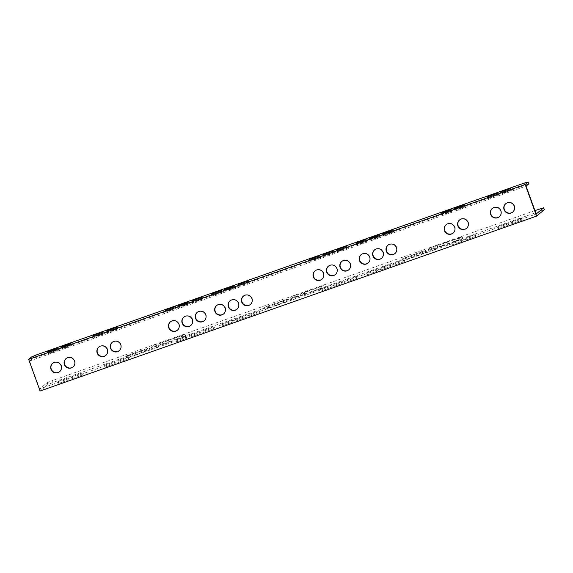 <?xml version="1.0" encoding="UTF-8"?>
<svg xmlns="http://www.w3.org/2000/svg" width="573" height="573" viewBox="0 0 573 573"><rect width="100%" height="100%" fill="white"/><g stroke="black" fill="none" stroke-linecap="round" stroke-linejoin="round"><path stroke-width="0.43" stroke-dasharray="2.87 2.15" d="M506.904 191.661L501.103 194.082L511.352 190.372L506.904 191.661M460.721 207.935L454.912 210.355L459.36 209.066L465.161 206.645L460.721 207.935M316.16 258.853L310.351 261.274L320.601 257.564L316.16 258.853M362.344 242.587L356.535 245.008L360.983 243.718L366.784 241.297L362.344 242.587M171.592 309.778L165.79 312.199L176.04 308.489L171.592 309.778M217.783 293.505L211.974 295.933L222.224 292.216L217.783 293.505M329.554 254.14L323.745 256.561L333.995 252.851L329.554 254.14M375.738 237.867L369.929 240.288L374.377 238.998L380.178 236.577L375.738 237.867M198.38 300.338L192.578 302.766L202.828 299.049L198.38 300.338M244.571 284.072L238.762 286.493L249.011 282.783L244.571 284.072M67.213 346.543L61.404 348.964L65.852 347.675L71.654 345.254L67.213 346.543M113.397 330.277L107.595 332.698L117.845 328.988L113.397 330.277M53.819 351.263L48.01 353.684L52.458 352.395L58.26 349.974L53.819 351.263M100.003 334.997L94.201 337.418L104.451 333.708L100.003 334.997M342.948 249.42L337.139 251.841L347.388 248.13L342.948 249.42M389.131 233.147L383.323 235.567L387.771 234.285L393.572 231.857L389.131 233.147M184.986 305.058L179.184 307.479L189.434 303.769L184.986 305.058M231.177 288.792L225.368 291.213L229.809 289.924L235.618 287.503L231.177 288.792M447.327 212.647L441.518 215.068L445.966 213.786L451.768 211.358L447.327 212.647M493.511 196.381L487.709 198.802L497.958 195.092L493.511 196.381M466.587 228.29A5.451 5.379 -129.7 0 0 461.38 218.879A5.451 5.379 -129.7 0 0 459.625 219.91M512.778 212.024A5.451 5.379 -129.7 0 0 507.563 202.613A5.451 5.379 -129.7 0 0 505.816 203.644M368.21 262.943A5.451 5.379 -129.7 0 0 363.003 253.538A5.451 5.379 -129.7 0 0 361.248 254.562M322.026 279.216A5.451 5.379 -129.7 0 0 316.819 269.804A5.451 5.379 -129.7 0 0 315.064 270.836M223.649 313.868A5.451 5.379 -129.7 0 0 218.442 304.456A5.451 5.379 -129.7 0 0 216.687 305.488M177.465 330.134A5.451 5.379 -129.7 0 0 172.251 320.73A5.451 5.379 -129.7 0 0 170.503 321.754M381.611 258.23A5.451 5.379 -129.7 0 0 376.397 248.818A5.451 5.379 -129.7 0 0 374.642 249.849M335.42 274.496A5.451 5.379 -129.7 0 0 330.213 265.084A5.451 5.379 -129.7 0 0 328.458 266.116M250.437 304.435A5.451 5.379 -129.7 0 0 245.23 295.023A5.451 5.379 -129.7 0 0 243.475 296.055M204.253 320.701A5.451 5.379 -129.7 0 0 199.039 311.289A5.451 5.379 -129.7 0 0 197.291 312.321M119.27 350.633A5.451 5.379 -129.7 0 0 114.056 341.229A5.451 5.379 -129.7 0 0 112.308 342.253M73.086 366.906A5.451 5.379 -129.7 0 0 67.872 357.495A5.451 5.379 -129.7 0 0 66.117 358.526M59.692 371.626A5.451 5.379 -129.7 0 0 54.478 362.215A5.451 5.379 -129.7 0 0 52.723 363.246M105.876 355.353A5.451 5.379 -129.7 0 0 100.662 345.942A5.451 5.379 -129.7 0 0 98.914 346.973M348.814 269.776A5.451 5.379 -129.7 0 0 343.607 260.371A5.451 5.379 -129.7 0 0 341.852 261.395M395.005 253.51A5.451 5.379 -129.7 0 0 389.79 244.098A5.451 5.379 -129.7 0 0 388.036 245.129M190.859 325.421A5.451 5.379 -129.7 0 0 185.645 316.01A5.451 5.379 -129.7 0 0 183.897 317.041M237.043 309.148A5.451 5.379 -129.7 0 0 231.836 299.736A5.451 5.379 -129.7 0 0 230.081 300.768M453.193 233.01A5.451 5.379 -129.7 0 0 447.986 223.599A5.451 5.379 -129.7 0 0 446.231 224.63M499.384 216.737A5.451 5.379 -129.7 0 0 494.17 207.333A5.451 5.379 -129.7 0 0 492.415 208.364M72.227 378.674L82.433 375.029L72.227 378.674M71.553 376.812L81.76 373.166L71.553 376.812M118.418 362.401L128.624 358.762L118.418 362.401M117.744 360.546L127.944 356.9L117.744 360.546M203.401 332.469L213.6 328.823L203.401 332.469M202.727 330.607L212.927 326.961L202.727 330.607M249.584 316.203L259.791 312.557L249.584 316.203M248.911 314.341L259.118 310.695L248.911 314.341M334.568 286.264L344.774 282.618L334.568 286.264M333.894 284.401L344.101 280.756L333.894 284.401M380.751 269.998L390.958 266.352L380.751 269.998M380.078 268.135L390.285 264.49L380.078 268.135M176.613 341.902L186.812 338.263L176.613 341.902M175.94 340.047L186.139 336.401L175.94 340.047M222.797 325.636L233.003 321.99L222.797 325.636M222.123 323.774L232.33 320.128L222.123 323.774M321.174 290.984L331.38 287.338L321.174 290.984M320.5 289.121L330.707 285.476L320.5 289.121M367.357 274.711L377.564 271.065L367.357 274.711M366.684 272.855L376.891 269.21L366.684 272.855M511.925 223.792L522.125 220.147L511.925 223.792M511.252 221.93L521.451 218.284L511.252 221.93M465.734 240.058L475.941 236.413L465.734 240.058M465.061 238.196L475.268 234.558L465.061 238.196M58.833 383.394L69.039 379.749L58.833 383.394M58.16 381.532L68.366 377.886L58.16 381.532M105.024 367.121L115.223 363.475L105.024 367.121M104.35 365.259L114.55 361.613L104.35 365.259M347.961 281.544L358.168 277.898L347.961 281.544M347.288 279.688L357.495 276.043L347.288 279.688M394.145 265.278L404.352 261.632L394.145 265.278M393.472 263.415L403.679 259.77L393.472 263.415M190.007 337.189L200.206 333.543L190.007 337.189M189.334 335.327L199.533 331.681L189.334 335.327M236.191 320.916L246.397 317.27L236.191 320.916M235.517 319.054L245.724 315.415L235.517 319.054M452.341 244.778L462.547 241.133L452.341 244.778M451.667 242.916L461.874 239.27L451.667 242.916M498.531 228.505L508.731 224.867L498.531 228.505M497.858 226.65L508.058 223.004L497.858 226.65M431.254 248.711L434.921 247.214L437.185 245.316L430.688 247.636L428.432 249.534L431.254 248.711M431.927 250.573L435.595 249.076L437.858 247.178L431.362 249.499L429.105 251.389L431.927 250.573M154.137 346.328L157.804 344.831L160.068 342.933L153.571 345.254L151.315 347.145L154.137 346.328M154.81 348.191L158.477 346.686L160.741 344.796L154.244 347.109L151.988 349.007L154.81 348.191M292.696 297.523L296.363 296.019L298.626 294.121L292.13 296.442L289.874 298.34L292.696 297.523M293.369 299.378L297.036 297.881L299.299 295.983L292.803 298.304L290.547 300.202L293.369 299.378M423.748 253.044L403.421 260.436L426.57 252.22L423.748 253.044L423.075 251.182L402.747 258.581L422.208 251.898L425.897 250.358L423.075 251.182M442.535 246.096L462.855 238.697L439.706 246.92L442.535 246.096L441.862 244.234L462.182 236.835L442.728 243.518L439.033 245.058L441.862 244.234M146.631 350.655L126.304 358.053L149.453 349.838L146.631 350.655L145.957 348.792L125.63 356.191L145.084 349.516L148.779 347.976L145.957 348.792M165.418 343.714L185.738 336.315L162.589 344.531L165.418 343.714L164.745 341.852L185.065 334.453L165.611 341.128L161.915 342.668L164.745 341.852M285.189 301.849L264.862 309.248L288.011 301.026L285.189 301.849L284.516 299.987L264.189 307.386L283.649 300.71L287.338 299.17L284.516 299.987M303.976 294.902L324.297 287.503L301.147 295.725L303.976 294.902L303.303 293.047L323.623 285.648L304.17 292.323L300.474 293.863L303.303 293.047M544.35 209.668L53.088 382.42L47.846 384.562L40.103 391.001M540.353 210.778L539.68 208.916M47.846 384.562L47.172 382.7L39.673 388.931L536.178 214.037M53.088 382.42L52.415 380.558L47.172 382.7M534.931 210.592L52.415 380.558M528.8 183.861L32.296 358.755L29.574 361.019L39.673 388.931M29.574 361.019L526.071 186.125M31.622 356.893L32.296 358.755M524.13 183.109L524.804 184.972M36.865 354.751L37.539 356.614M435.595 249.076L434.921 247.214M158.477 346.686L157.804 344.831M297.036 297.881L296.363 296.019M299.271 296.026L298.597 294.164M292.803 298.304L292.13 296.442M290.575 300.159L289.902 298.297M320.601 289.05L319.927 287.188M321.467 288.326L320.794 286.464M304.843 294.185L304.17 292.323M268.558 307.708L267.885 305.846M267.691 308.424L267.018 306.562M284.323 302.573L283.649 300.71M160.712 344.831L160.039 342.976M154.244 347.109L153.571 345.254M152.017 348.964L151.344 347.109M182.042 337.855L181.369 335.993M182.909 337.132L182.235 335.269M166.285 342.991L165.611 341.128M129.999 356.513L129.326 354.651M129.133 357.237L128.459 355.375M145.764 351.378L145.084 349.516M437.829 247.221L437.156 245.359M431.362 249.499L430.688 247.636M429.134 251.354L428.461 249.491M459.159 240.237L458.486 238.382M460.026 239.521L459.353 237.659M443.402 245.373L442.728 243.518M407.117 258.896L406.443 257.033M406.25 259.619L405.577 257.757M422.881 253.76L422.208 251.898M500.43 192.227L501.103 194.082M454.239 208.493L454.912 210.355M309.678 259.419L310.351 261.274M355.862 243.145L356.535 245.008M165.117 310.337L165.79 312.199M211.301 294.071L211.974 295.933M323.072 254.699L323.745 256.561M369.256 238.425L369.929 240.288M191.905 300.904L192.578 302.766M238.089 284.631L238.762 286.493M60.731 347.109L61.404 348.964M106.922 330.836L107.595 332.698M47.337 351.822L48.01 353.684M93.528 335.556L94.201 337.418M336.466 249.978L337.139 251.841M382.649 233.712L383.323 235.567M178.511 305.617L179.184 307.479M224.695 289.351L225.368 291.213M440.845 213.213L441.518 215.068M487.036 196.94L487.709 198.802M81.76 373.166L82.433 375.029M127.944 356.9L128.624 358.762M212.927 326.961L213.6 328.823M259.118 310.695L259.791 312.557M344.101 280.756L344.774 282.618M390.285 264.49L390.958 266.352M186.139 336.401L186.812 338.263M232.33 320.128L233.003 321.99M330.707 285.476L331.38 287.338M376.891 269.21L377.564 271.065M521.451 218.284L522.125 220.147M475.268 234.558L475.941 236.413M68.366 377.886L69.039 379.749M114.55 361.613L115.223 363.475M357.495 276.043L358.168 277.898M403.679 259.77L404.352 261.632M199.533 331.681L200.206 333.543M245.724 315.415L246.397 317.27M461.874 239.27L462.547 241.133M508.058 223.004L508.731 224.867M299.299 295.983L298.626 294.121M290.547 300.202L289.874 298.34M324.297 287.503L323.623 285.648M301.147 295.725L300.474 293.863M264.862 309.248L264.189 307.386M288.011 301.026L287.338 299.17M160.741 344.796L160.068 342.933M151.988 349.007L151.315 347.145M185.738 336.315L185.065 334.453M162.589 344.531L161.915 342.668M126.304 358.053L125.63 356.191M149.453 349.838L148.779 347.976M437.858 247.178L437.185 245.316M429.105 251.389L428.432 249.534M462.855 238.697L462.182 236.835M439.706 246.92L439.033 245.058M403.421 260.436L402.747 258.581M426.57 252.22L425.897 250.358M497.808 226.715L498.481 228.577M451.624 242.981L452.298 244.843M235.474 319.125L236.148 320.98M189.283 335.391L189.957 337.253M393.429 263.48L394.102 265.342M347.245 279.753L347.918 281.608M104.3 365.323L104.974 367.186M58.117 381.597L58.79 383.459M465.018 238.268L465.691 240.123M511.202 221.995L511.875 223.857M366.641 272.92L367.314 274.775M320.457 289.186L321.131 291.048M222.08 323.838L222.754 325.7M175.89 340.111L176.563 341.974M380.035 268.2L380.708 270.062M333.851 284.466L334.525 286.328M248.868 314.405L249.542 316.267M202.677 330.671L203.351 332.533M117.694 360.61L118.367 362.473M71.51 376.876L72.184 378.739M497.285 193.23L497.958 195.092M451.094 209.503L451.768 211.358M234.944 285.641L235.618 287.503M188.761 301.907L189.434 303.769M392.899 230.002L393.572 231.857M346.715 246.268L347.388 248.13M103.777 331.846L104.451 333.708M57.587 348.112L58.26 349.974M117.171 327.126L117.845 328.988M70.98 343.399L71.654 345.254M248.338 280.92L249.011 282.783M202.154 297.194L202.828 299.049M379.505 234.715L380.178 236.577M333.321 250.988L333.995 252.851M221.55 290.361L222.224 292.216M175.367 306.627L176.04 308.489M366.111 239.435L366.784 241.297M319.927 255.708L320.601 257.564M464.488 204.783L465.161 206.645M510.679 188.51L511.352 190.372"/><path stroke-width="0.86" d="M506.231 189.799L500.43 192.227L510.679 188.51L506.231 189.799M460.047 206.072L454.239 208.493L458.687 207.204L464.488 204.783L460.047 206.072M315.487 256.991L309.678 259.419L319.927 255.708L315.487 256.991M361.67 240.724L355.862 243.145L360.31 241.856L366.111 239.435L361.67 240.724M170.919 307.916L165.117 310.337L175.367 306.627L170.919 307.916M217.11 291.65L211.301 294.071L221.55 290.361L217.11 291.65M328.881 252.278L323.072 254.699L333.321 250.988L328.881 252.278M375.064 236.004L369.256 238.425L373.703 237.136L379.505 234.715L375.064 236.004M197.706 298.483L191.905 300.904L202.154 297.194L197.706 298.483M243.897 282.21L238.089 284.631L248.338 280.92L243.897 282.21M66.54 344.688L60.731 347.109L65.179 345.82L70.98 343.399L66.54 344.688M112.723 328.415L106.922 330.836L117.171 327.126L112.723 328.415M53.146 349.401L47.337 351.822L51.785 350.533L57.587 348.112L53.146 349.401M99.33 333.135L93.528 335.556L103.777 331.846L99.33 333.135M342.274 247.557L336.466 249.978L346.715 246.268L342.274 247.557M388.458 231.291L382.649 233.712L387.097 232.423L392.899 230.002L388.458 231.291M184.313 303.196L178.511 305.617L182.952 304.335L188.761 301.907L184.313 303.196M230.504 286.93L224.695 289.351L229.136 288.061L234.944 285.641L230.504 286.93M446.654 210.792L440.845 213.213L445.293 211.924L451.094 209.503L446.654 210.792M492.837 194.519L487.036 196.94L497.285 193.23L492.837 194.519M459.625 219.91A5.451 5.379 -129.7 0 0 465.083 229.114A5.451 5.379 -129.7 0 0 466.587 228.29M461.129 219.087A5.451 5.379 -129.7 0 0 458.307 226.858A5.451 5.379 -129.7 0 0 466.465 228.398A5.451 5.379 -129.7 0 0 461.129 219.087M505.816 203.644A5.451 5.379 -129.7 0 0 511.274 212.848A5.451 5.379 -129.7 0 0 512.778 212.024M507.32 202.821A5.451 5.379 -129.7 0 0 504.491 210.592A5.451 5.379 -129.7 0 0 512.656 212.125A5.451 5.379 -129.7 0 0 507.32 202.821M361.248 254.562A5.451 5.379 -129.7 0 0 366.706 263.766A5.451 5.379 -129.7 0 0 368.21 262.943M362.752 253.739A5.451 5.379 -129.7 0 0 359.93 261.51A5.451 5.379 -129.7 0 0 368.088 263.05A5.451 5.379 -129.7 0 0 362.752 253.739M315.064 270.836A5.451 5.379 -129.7 0 0 320.522 280.039A5.451 5.379 -129.7 0 0 322.026 279.216M316.568 270.012A5.451 5.379 -129.7 0 0 313.739 277.783A5.451 5.379 -129.7 0 0 321.904 279.316A5.451 5.379 -129.7 0 0 316.568 270.012M216.687 305.488A5.451 5.379 -129.7 0 0 222.145 314.692A5.451 5.379 -129.7 0 0 223.649 313.868M218.191 304.664A5.451 5.379 -129.7 0 0 215.362 312.435A5.451 5.379 -129.7 0 0 223.527 313.975A5.451 5.379 -129.7 0 0 218.191 304.664M170.503 321.754A5.451 5.379 -129.7 0 0 175.961 330.958A5.451 5.379 -129.7 0 0 177.465 330.134M172.007 320.93A5.451 5.379 -129.7 0 0 169.178 328.701A5.451 5.379 -129.7 0 0 177.344 330.241A5.451 5.379 -129.7 0 0 172.007 320.93M374.642 249.849A5.451 5.379 -129.7 0 0 380.1 259.053A5.451 5.379 -129.7 0 0 381.611 258.23M376.146 249.026A5.451 5.379 -129.7 0 0 373.324 256.797A5.451 5.379 -129.7 0 0 381.482 258.33A5.451 5.379 -129.7 0 0 376.146 249.026M328.458 266.116A5.451 5.379 -129.7 0 0 333.916 275.319A5.451 5.379 -129.7 0 0 335.42 274.496M329.962 265.292A5.451 5.379 -129.7 0 0 327.133 273.063A5.451 5.379 -129.7 0 0 335.298 274.603A5.451 5.379 -129.7 0 0 329.962 265.292M243.475 296.055A5.451 5.379 -129.7 0 0 248.933 305.259A5.451 5.379 -129.7 0 0 250.437 304.435M244.979 295.231A5.451 5.379 -129.7 0 0 242.15 302.995A5.451 5.379 -129.7 0 0 250.315 304.535A5.451 5.379 -129.7 0 0 244.979 295.231M197.291 312.321A5.451 5.379 -129.7 0 0 202.749 321.525A5.451 5.379 -129.7 0 0 204.253 320.701M198.795 311.497A5.451 5.379 -129.7 0 0 195.966 319.268A5.451 5.379 -129.7 0 0 204.131 320.808A5.451 5.379 -129.7 0 0 198.795 311.497M112.308 342.253A5.451 5.379 -129.7 0 0 117.766 351.457A5.451 5.379 -129.7 0 0 119.27 350.633M113.812 341.429A5.451 5.379 -129.7 0 0 110.983 349.201A5.451 5.379 -129.7 0 0 119.148 350.74A5.451 5.379 -129.7 0 0 113.812 341.429M66.117 358.526A5.451 5.379 -129.7 0 0 71.575 367.73A5.451 5.379 -129.7 0 0 73.086 366.906M67.621 357.702A5.451 5.379 -129.7 0 0 64.799 365.474A5.451 5.379 -129.7 0 0 72.957 367.014A5.451 5.379 -129.7 0 0 67.621 357.702M52.723 363.246A5.451 5.379 -129.7 0 0 58.181 372.45A5.451 5.379 -129.7 0 0 59.692 371.626M54.227 362.423A5.451 5.379 -129.7 0 0 51.405 370.194A5.451 5.379 -129.7 0 0 59.563 371.727A5.451 5.379 -129.7 0 0 54.227 362.423M98.914 346.973A5.451 5.379 -129.7 0 0 104.372 356.177A5.451 5.379 -129.7 0 0 105.876 355.353M100.418 346.149A5.451 5.379 -129.7 0 0 97.589 353.921A5.451 5.379 -129.7 0 0 105.754 355.461A5.451 5.379 -129.7 0 0 100.418 346.149M341.852 261.395A5.451 5.379 -129.7 0 0 347.31 270.599A5.451 5.379 -129.7 0 0 348.814 269.776M343.356 260.572A5.451 5.379 -129.7 0 0 340.527 268.343A5.451 5.379 -129.7 0 0 348.692 269.883A5.451 5.379 -129.7 0 0 343.356 260.572M388.036 245.129A5.451 5.379 -129.7 0 0 393.493 254.333A5.451 5.379 -129.7 0 0 395.005 253.51M389.54 244.306A5.451 5.379 -129.7 0 0 386.718 252.077A5.451 5.379 -129.7 0 0 394.876 253.617A5.451 5.379 -129.7 0 0 389.54 244.306M183.897 317.041A5.451 5.379 -129.7 0 0 189.355 326.245A5.451 5.379 -129.7 0 0 190.859 325.421M185.401 316.217A5.451 5.379 -129.7 0 0 182.572 323.989A5.451 5.379 -129.7 0 0 190.737 325.521A5.451 5.379 -129.7 0 0 185.401 316.217M230.081 300.768A5.451 5.379 -129.7 0 0 235.539 309.972A5.451 5.379 -129.7 0 0 237.043 309.148M231.585 299.944A5.451 5.379 -129.7 0 0 228.756 307.715A5.451 5.379 -129.7 0 0 236.921 309.255A5.451 5.379 -129.7 0 0 231.585 299.944M446.231 224.63A5.451 5.379 -129.7 0 0 451.689 233.834A5.451 5.379 -129.7 0 0 453.193 233.01M447.735 223.807A5.451 5.379 -129.7 0 0 444.913 231.578A5.451 5.379 -129.7 0 0 453.071 233.118A5.451 5.379 -129.7 0 0 447.735 223.807M492.415 208.364A5.451 5.379 -129.7 0 0 497.88 217.568A5.451 5.379 -129.7 0 0 499.384 216.737M493.926 207.533A5.451 5.379 -129.7 0 0 491.097 215.305A5.451 5.379 -129.7 0 0 499.262 216.845A5.451 5.379 -129.7 0 0 493.926 207.533M536.6 216.107L525.155 184.47L528.127 181.999L524.13 183.109L36.865 354.751L31.622 356.893L28.65 359.364L40.103 391.001L536.6 216.107L544.35 209.668L543.677 207.806L534.931 210.592M528.127 181.999L528.8 183.861L526.071 186.125L536.178 214.037L543.677 207.806M28.65 359.364L525.155 184.47"/></g></svg>
